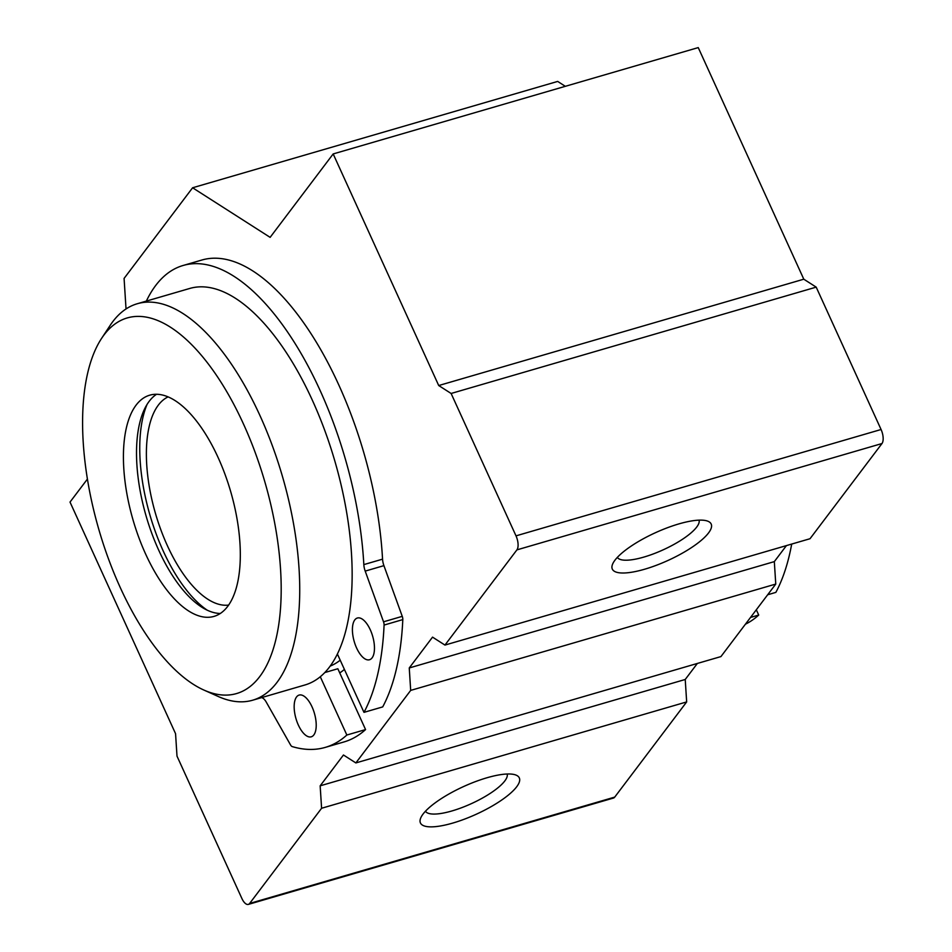 <?xml version="1.0" encoding="UTF-8"?>
<svg xmlns="http://www.w3.org/2000/svg" width="952" height="952" viewBox="0 0 952 952"><rect width="100%" height="100%" fill="white"/><g stroke="black" fill="none" stroke-linecap="round" stroke-linejoin="round"><path stroke-width="1.43" d="M182.974 265.525A230.36 101.709 -106.2 0 1 363.831 564.607A10.865 4.796 -106.2 0 0 365.199 571.105L383.918 565.643A10.865 4.796 -106.2 0 1 382.549 559.157A230.36 101.709 -106.2 0 0 201.705 260.075L182.974 265.525A230.36 101.709 -106.2 0 0 146.346 301.094M337.448 654.143L363.973 712.358L382.704 706.908A259.265 114.466 -106.2 0 0 402.803 619.597A4.343 1.916 -106.2 0 0 402.256 616.349L383.918 565.643M363.973 712.358A259.265 114.466 -106.2 0 0 384.084 625.059A4.343 1.916 -106.2 0 0 383.537 621.811L365.199 571.105M324.953 672.505L337.841 668.744L365.568 729.577L346.849 735.027L320.312 676.812M261.836 697.542A230.36 101.709 -106.2 0 0 262.859 698.173A10.865 4.796 -106.2 0 1 266.215 702.041L290.503 744.869A4.343 1.916 -106.2 0 0 292.216 746.582A259.265 114.466 -106.2 0 0 325.275 747.391L344.005 741.941A259.265 114.466 -106.2 0 0 365.568 729.577M325.275 747.391A259.265 114.466 -106.2 0 0 346.849 735.027M370.292 629.808A21.729 9.591 -106.2 0 0 357.369 618.015A21.729 9.591 -106.2 0 0 354.227 641.565A21.729 9.591 -106.2 0 0 369.519 659.748A21.729 9.591 -106.2 0 0 370.292 629.808M312.042 706.872A21.729 9.591 -106.2 0 0 299.118 695.079A21.729 9.591 -106.2 0 0 295.977 718.629A21.729 9.591 -106.2 0 0 311.268 736.812A21.729 9.591 -106.2 0 0 312.042 706.872M767.657 594.774L775.856 592.382A259.265 114.466 -106.2 0 0 791.707 544.056M750.533 617.432L758.72 615.052L756.316 609.78M745.404 624.214A259.265 114.466 -106.2 0 0 758.72 615.052M243.557 424.187A195.588 86.358 -106.2 0 0 101.531 338.472A195.588 86.358 -106.2 0 0 98.972 529.943A195.588 86.358 -106.2 0 0 203.954 690.081A195.588 86.358 -106.2 0 0 278.746 624.583A195.588 86.358 -106.2 0 0 243.557 424.187M218.198 457.733A115.18 50.849 -106.2 0 0 149.666 395.199A115.18 50.849 -106.2 0 0 133.054 520.006A115.18 50.849 -106.2 0 0 214.093 616.372A115.18 50.849 -106.2 0 0 218.198 457.733M203.954 690.081L218.282 696.507A206.465 91.154 -106.2 0 0 252.72 700.196L305.152 684.916A206.465 91.154 -106.2 0 0 312.506 400.566A206.465 91.154 -106.2 0 0 189.662 288.48L137.243 303.748A206.465 91.154 -106.2 0 0 110.17 325.358L101.531 338.472M252.72 700.196A206.465 91.154 -106.2 0 0 260.086 415.845A206.465 91.154 -106.2 0 0 137.243 303.748M168.064 396.901A108.659 47.981 -106.2 0 0 155.474 513.473A108.659 47.981 -106.2 0 0 228.694 605.067M147.12 404.291A121.701 53.728 -106.2 0 0 149.952 515.091A121.701 53.728 -106.2 0 0 207.06 610.077M156.509 394.295A115.18 50.849 -106.2 0 0 146.156 516.198A115.18 50.849 -106.2 0 0 220.352 613.469M330.344 666.031A195.588 86.358 -106.2 0 0 340.209 660.2M87.406 479.094L70.02 502.085L175.561 733.683L177.001 756.126L241.891 898.498A10.865 4.796 -106.2 0 0 248.353 904.4A10.865 4.796 -106.2 0 0 249.638 903.46L321.597 808.26L320.158 785.828L343.458 754.995L355.858 762.933L410.681 690.402L409.253 667.959L432.541 637.138L444.953 645.075L516.912 549.875A10.865 4.796 -106.2 0 0 516.008 535.857L451.117 393.473L438.717 385.536L333.176 153.938L270.13 237.357L192.601 187.77L124.081 278.424L126.033 308.96M444.953 645.075L810.021 538.725L881.98 443.537A10.865 4.796 -106.2 0 0 881.076 429.507L816.197 287.135L451.117 393.473M816.197 287.135L803.797 279.198L438.717 385.536M803.797 279.198L698.244 47.6L333.176 153.938M565.333 86.323L557.682 81.42L192.601 187.77M248.353 904.4L613.421 798.062A10.865 4.796 -106.2 0 0 614.718 797.11L686.666 701.922L321.597 808.26M516.674 786.792A54.335 15.232 -24.5 0 1 457.055 821.754A54.335 15.232 -24.5 0 1 420.736 817.923A54.335 15.232 -24.5 0 1 463.553 786.566A54.335 15.232 -24.5 0 1 515.306 774.833A54.335 15.232 -24.5 0 1 516.674 786.792M686.666 701.922L685.226 679.478L320.158 785.828M685.226 679.478L697.34 663.461M410.681 690.402L775.761 584.064L720.938 656.582L355.858 762.933M775.761 584.064L774.321 561.62L409.253 667.959M774.321 561.62L786.423 545.603M708.55 532.93A54.335 15.232 -24.5 0 1 648.931 567.904A54.335 15.232 -24.5 0 1 612.624 564.072A54.335 15.232 -24.5 0 1 655.44 532.715A54.335 15.232 -24.5 0 1 707.193 520.97A54.335 15.232 -24.5 0 1 708.55 532.93M339.745 672.909A206.465 91.154 -106.2 0 0 344.41 669.411M507.166 774A44.922 12.59 -24.5 0 1 504.822 780.926A44.922 12.59 -24.5 0 1 462.267 807.463A44.922 12.59 -24.5 0 1 425.461 811.235M699.042 520.149A44.922 12.59 -24.5 0 1 696.697 527.075A44.922 12.59 -24.5 0 1 654.143 553.612A44.922 12.59 -24.5 0 1 617.348 557.384M363.831 564.607L382.549 559.157M383.537 621.811L402.256 616.349M384.084 625.059L402.803 619.597M881.98 443.537L516.912 549.875M881.076 429.507L516.008 535.857M614.718 797.11L249.638 903.46"/></g></svg>
